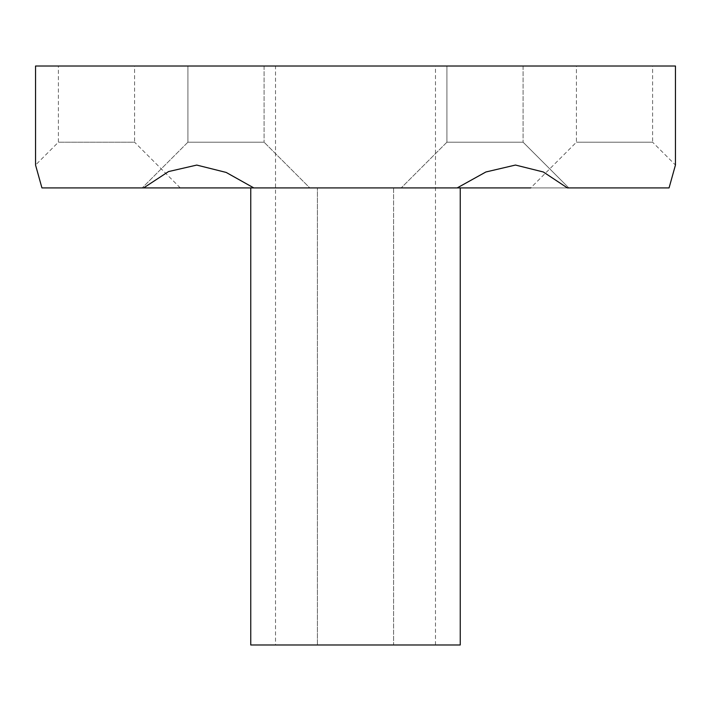 <?xml version="1.0" encoding="UTF-8"?>
<svg xmlns="http://www.w3.org/2000/svg" width="711" height="711" viewBox="0 0 711 711"><rect width="100%" height="100%" fill="white"/><g stroke="black" fill="none" stroke-linecap="round" stroke-linejoin="round"><path stroke-width="0.53" stroke-dasharray="3.56 2.67" d="M180.292 187.908L134.583 142.2L58.4 142.2L35.55 165.05L41.931 187.908L180.292 187.908L41.931 187.908L143.64 187.908L168.507 171.582L196.751 165.076L226.16 172.426L253.8 187.908L460.248 187.908L393.592 187.908L393.592 644.975L460.248 644.975M250.752 187.908L393.592 187.908L393.592 644.975L317.408 644.975L317.408 187.908L317.408 644.975L250.752 644.975M275.512 644.975L435.488 644.975L275.512 644.975L275.512 66.025L435.488 66.025L275.512 66.025M675.45 66.025L35.55 66.025M523.092 66.025L446.917 66.025L523.092 66.025L446.917 66.025L523.092 66.025L523.092 142.2L446.917 142.2L523.092 142.2L446.917 142.2L523.092 142.2L523.092 66.025M264.083 66.025L187.908 66.025L264.083 66.025L187.908 66.025L264.083 66.025L264.083 142.2L187.908 142.2L264.083 142.2L187.908 142.2L264.083 142.2L264.083 66.025M134.583 66.025L58.4 66.025L134.583 66.025L134.583 142.2L58.4 142.2L58.4 66.025M652.6 66.025L576.417 66.025L652.6 66.025L652.6 142.2L576.417 142.2L652.6 142.2L675.45 165.05L669.069 187.908L530.708 187.908L576.417 142.2L576.417 66.025M457.2 187.908L485.871 171.991L515.475 165.05L543.355 171.991L567.36 187.908L568.8 187.908L567.36 187.908L568.8 187.908L523.092 142.2L568.8 187.908L253.8 187.908L309.792 187.908L253.8 187.908L309.792 187.908L264.083 142.2L309.792 187.908L143.64 187.908M446.917 142.2L401.208 187.908L446.917 142.2L446.917 66.025L446.917 142.2M187.908 142.2L142.2 187.908L187.908 142.2L187.908 66.025L187.908 142.2M435.488 644.975L435.488 66.025"/><path stroke-width="1.07" d="M460.248 187.908L460.248 644.975L250.752 644.975L250.752 187.908L253.8 187.908L226.16 172.426L196.751 165.076L168.507 171.582L143.64 187.908L41.931 187.908L35.55 165.05L35.55 66.025L675.45 66.025L675.45 165.05L669.069 187.908L567.36 187.908L543.355 171.991L515.475 165.05L485.871 171.991L457.2 187.908L143.64 187.908M457.2 187.908L530.708 187.908"/></g></svg>
